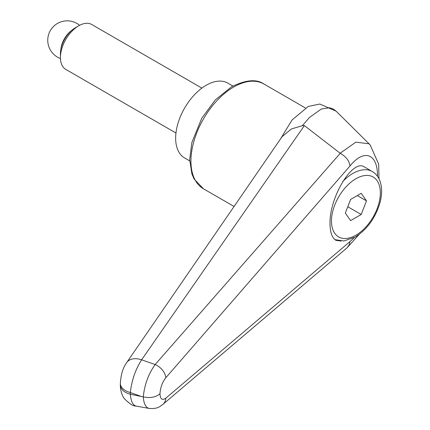 <?xml version="1.0" encoding="UTF-8"?>
<svg xmlns="http://www.w3.org/2000/svg" width="430" height="430" viewBox="0 0 430 430"><rect width="100%" height="100%" fill="white"/><g stroke="black" fill="none" stroke-linecap="round" stroke-linejoin="round"><path stroke-width="0.64" d="M140.056 395.998L130.338 392.531C131.693 380.362 135.45 369.461 141.62 359.824L304.386 125.592L340.232 153.311L155.16 364.538C148.5 373.858 144.539 384.635 143.276 396.863L130.338 394.235A17.281 9.976 180 0 1 121.405 388.607A17.281 9.976 180 0 1 120.362 385.194C120.072 386.033 120.97 394.724 124.463 398.76C129.5 403.872 133.359 406.302 136.041 406.06C132.838 405.243 130.94 401.298 130.338 394.235L130.338 392.531A17.281 9.976 180 0 1 121.405 386.903A17.281 9.976 180 0 1 120.362 383.49A17.281 9.976 180 0 1 120.368 383.297M341.049 241.058L335.911 240.322C332.073 237.903 330.106 232.388 330.014 223.767C329.229 197.397 352.761 158.493 364.377 166.953L372.299 171.527A38.888 22.451 -60 0 0 352.858 173.451A38.888 22.451 -60 0 0 342.742 181.519M281.516 137.519L282.096 136.643L291.454 128.941L302.312 125.7L309.439 117.514L321.296 109.032L329.428 107.731L333.218 109L336.099 111.177L319.823 104.044L308.288 106.425L292.002 120.034L280.338 139.234M302.312 125.7L304.386 125.592M162.911 404.372C159.621 406.57 158.003 409.027 149.076 408.43C145.732 407.592 143.797 403.738 143.276 396.863C150.188 398.314 155.751 397.304 159.965 393.815C160.347 387.634 162.293 382.286 165.803 377.76A12.964 8.428 -139.1 0 0 155.16 364.538A22886.067 4499.751 -157.4 0 0 141.62 359.824A17.281 11.637 -145.4 0 0 126.694 362.565A17.281 11.637 -145.4 0 0 126.678 362.592A17.281 11.637 -145.4 0 0 126.533 362.807M136.036 406.065L149.215 408.452M354.347 237.543L350.004 241.579L349.273 244.751L347.139 247.739L162.981 404.318A12.964 9.825 -130.3 0 0 165.803 398.191C162.293 400.695 160.347 399.239 159.965 393.815M340.232 153.311C345.967 156.515 349.224 160.739 350.004 165.975C363.984 148.436 377.841 153.634 377.486 176.284M370.165 144.905L368.875 143.77L355.841 142.158L340.141 153.257M162.626 404.608A12.964 9.825 -130.3 0 0 162.916 404.377A12.964 9.825 -130.3 0 0 162.981 404.318M189.689 160.89L184.604 157.955A43.204 24.945 -60 0 1 175.655 138.175A43.204 24.945 -60 0 1 194.516 94.697A43.204 24.945 -60 0 1 227.814 83.119L232.893 86.054M201.885 88.107L91.719 24.499A25.924 14.969 120 0 0 78.755 25.784L75.449 27.697A21.247 12.266 120 0 0 60.426 53.718L60.426 57.534A25.924 14.969 120 0 0 65.795 69.402L175.961 133.01M78.755 25.784A25.924 14.969 120 0 0 60.426 57.534M60.915 49.025A17.501 10.105 -60 0 1 71.633 30.465M366.494 200.858L361.205 214.495L350.622 220.606L345.328 213.076L350.622 199.439L361.205 193.328L366.494 200.858L357.33 195.564M361.205 214.495L347.784 206.749M263.95 84.027C256.602 78.862 245.804 79.786 231.544 86.806L215.339 99.878L201.767 118.234L191.887 142.411L189.668 159.573L191.93 174.048L194.091 178.966L203.46 188.797A60.49 34.921 -60 0 1 190.931 161.105A60.49 34.921 -60 0 1 233.705 87.021A60.49 34.921 -60 0 1 263.95 84.027L305.348 107.93M165.803 377.76L350.004 165.975M350.004 241.579L165.803 398.191M355.911 178.746A34.567 19.957 -60 0 1 380.351 192.855A34.567 19.957 -60 0 1 355.911 235.189A34.567 19.957 -60 0 1 331.471 221.079A34.567 19.957 -60 0 1 355.911 178.746M203.46 188.797L234.146 206.513M126.683 362.592L125.517 364.43C122.571 369.048 120.857 375.401 120.362 383.49L120.362 385.194M126.71 362.576L282.107 136.649M347.01 247.852L359.2 234.382M378.975 178.751L378.685 164.169L370.144 144.888M369.843 144.593L336.136 111.177M334.954 239.66L343.876 240.983L355.019 237.166C366.919 229.647 375.196 218.343 379.851 203.256C381.942 195.672 382.173 188.856 380.545 182.809C379.093 177.708 376.347 173.951 372.299 171.527M79.609 25.316A19.441 19.441 0 0 0 50.358 30.557A19.441 19.441 0 0 0 60.442 58.512"/></g></svg>
